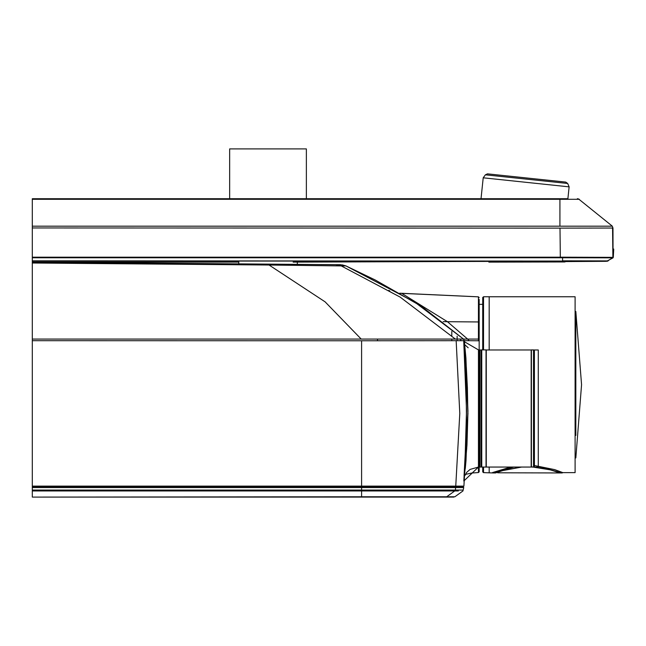<?xml version="1.0" encoding="UTF-8"?>
<svg xmlns="http://www.w3.org/2000/svg" width="646" height="646" viewBox="0 0 646 646"><rect width="100%" height="100%" fill="white"/><g stroke="black" fill="none" stroke-linecap="round" stroke-linejoin="round"><path stroke-width="0.97" d="M399.293 486.099L32.316 486.107L32.316 486.745L32.316 262.09M456.157 340.717L459.79 413.408L455.737 486.091L361.623 486.107L361.623 340.725L464.329 340.717L465.903 358.167L467.962 411.227L463.909 486.091L467.962 413.408L464.329 340.717L469.19 340.717L467.664 339.069L478.444 339.061L478.452 340.725L479.171 341.072L479.171 322.483L478.46 321.966L447.428 321.676L401.731 293.389L399.729 293.179L478.46 296.877L478.468 339.077L479.171 339.441M485.38 174.824L567.648 183.472L565.775 182.107L487.504 173.879L485.38 174.824L483.232 177.787L481.028 198.742L306.406 198.742L306.406 148.927L229.685 148.927L229.685 198.742L32.3 198.742L567.891 198.742M534.379 349.946L538.288 349.946L538.288 467.026L534.379 467.026L534.379 349.946L531.432 349.906L531.432 467.074L486.285 467.026L486.285 349.946L531.19 349.946L531.19 467.026M481.149 467.026L481.149 349.946L481.73 349.906L481.73 467.074L479.897 467.026L479.897 349.946L481.149 349.946M377.53 340.725L377.53 339.118M451.829 340.733L451.829 339.118M451.829 335.613L451.829 331.446M457.142 340.717L457.142 336.138M483.491 349.906L483.491 296.789L482.764 297.523L482.764 349.906L482.764 304.347L479.171 304.347M482.764 297.523L482.764 304.347M482.764 467.074L482.764 471.863L482.764 467.074M36.62 262.131L124.557 262.236L124.557 262.898L238.762 263.891L238.762 261.081M32.3 261.638L32.3 198.742L32.3 199.307L579.333 199.299L577.766 198.742M32.3 257.197L560.308 257.197L559.977 228.127L612.981 228.03L613.062 257.843L606.957 261.162L572.437 261.008M361.623 490.056L32.316 490.056L32.316 491L32.316 486.745L32.316 487.568L361.623 487.568L361.623 490.056L462.964 490.056M437.827 487.56L463.747 487.56L462.907 491L454.849 496.742L448.599 496.742M567.648 183.472L569.142 186.815L483.232 177.787M534.379 467.026L533.531 467.074L533.531 349.906M481.73 349.906L486.042 349.906L486.042 467.074L481.73 467.074M513.861 467.026L493.245 472.961L483.491 472.597L483.491 467.074M453.807 497.073L32.316 497.073L453.807 497.073L361.623 496.742L446.685 496.742L454.736 491L32.316 491L32.316 497.073L361.623 496.742L361.623 491L458.313 491M464.03 342.84L466.347 367.404L467.405 387.632L467.825 414.441L466.977 444.989L464.232 478.274M521.015 467.026L502.636 470.554L495.442 472.961L502.653 470.603L521.653 467.026M463.78 341.322L465.944 361.768L467.841 411.163L465.984 460.558L463.828 481.004L465.023 460.55L466.485 411.155L464.983 361.768L463.78 341.322L478.452 349.857L463.78 341.314L466.485 409.806M538.296 458.83L538.296 358.15L538.296 458.83M497.638 472.791L559.977 472.961L550.368 469.917L534.113 467.058M447.436 321.676L443.164 321.643L447.436 321.676L467.656 339.069L460.275 339.069L461.099 340.717M455.01 486.745L455.737 486.091L463.909 486.091L463.182 486.745L361.623 486.745L454.849 486.745L455.575 487.56L455.438 490.056M464.975 475.569L466.759 472.339L470.11 469.367L478.46 467.05L478.452 349.857L479.171 350.584L479.171 471.822L478.444 472.549L471.637 473.009L465.475 474.414M489.216 349.946L489.216 296.789L483.491 296.789M461.107 340.717L460.275 339.069L463.529 339.069L421.491 306.398L375.197 279.976L345.909 265.918L414.837 302.175L463.529 339.069L421.491 306.398L375.189 279.976L345.909 265.918L340.547 264.731L297.33 264.4L297.33 261.073M468.221 347.774L464.724 344.657M534.379 465.524L554.769 469.682L562.803 472.597L562.173 472.961L538.288 466.533M612.981 228.03L612.271 226.068L579.002 199.299M411.825 486.745L454.849 486.745M464.329 340.717L463.529 339.069L455.382 339.069L400.108 297.095L341.233 265.918L269.059 265.038L325.14 301.876L361.179 339.102L32.316 339.069M479.171 471.822L478.444 472.549L478.46 467.05L463.828 481.004L478.46 467.05L478.468 449.907M478.46 383.966L478.452 349.857L479.171 350.584L479.171 466.323L478.46 467.05L479.171 466.323M479.171 299.445L479.171 322.483M575.852 311.485L581.537 384.685L575.852 457.901L575.077 457.901L575.077 472.597L575.077 296.789L575.077 311.485L575.852 311.485L575.844 435.372M483.491 472.597L482.764 471.863M488.949 262.131L606.424 261.275M361.623 340.725L32.316 340.708M455.382 339.069L361.179 339.102M469.19 340.717L478.444 340.725M455.252 486.091L443.382 486.091M479.171 297.612L478.46 296.877L401.699 293.389M479.171 450.795L479.171 436.72M464.062 475.674L466.016 439.014M466.097 436.526L466.469 416.945M361.623 486.107L361.623 486.745L32.316 486.745M465.306 468.503L465.984 460.558M466.759 449.051L465.944 361.776M342.122 264.844L345.909 265.918L341.241 265.918L335.872 264.731L340.539 264.731M32.3 260.855L562.601 261.032L32.3 261.073L32.316 262.098L269.059 264.157L269.059 265.038L32.316 262.979M269.059 264.157L335.872 264.731M479.171 341.072L479.171 350.584M492.615 472.589L510.687 467.026M531.432 466.832L550.553 469.917L559.977 472.961L562.173 472.961M575.844 425.076L575.852 412.253M575.852 398.953L575.852 384.693M577.629 199.307L574.754 199.283M577.863 198.742L577.33 198.742L577.863 198.742M32.3 226.173L559.88 226.165L559.88 199.299M559.88 226.165L611.851 226.165M559.977 228.127L32.3 227.981M562.601 257.73L612.602 257.843L607.692 260.936L562.593 260.806L562.601 257.738L32.3 257.754M613.692 249.501L613.296 257.342L560.308 257.197M36.152 262.131L238.762 262.131M293.106 262.131L605.795 261.008M595.911 260.952L603.962 260.952M612.578 228.119L612.917 257.286M462.14 490.056L458.91 490.056M456.657 491L457.473 491M398.929 490.056L455.293 490.056M413.101 487.56L431.035 487.56M455.575 487.56L361.623 487.568L361.623 486.745M463.747 487.56L463.02 486.745M489.216 472.597L489.216 467.026M607.297 261.25L608.023 261.024M388.835 290.417L389.893 291.039M569.142 186.815L567.826 199.315M533.531 467.074L531.432 467.074M575.077 296.789L489.216 296.789M575.077 472.597L562.803 472.597M479.897 465.039L479.171 465.039M495.442 472.961L493.245 472.961M488.836 262.131L565.016 261.969M613.296 257.342L613.7 249.057"/></g></svg>

